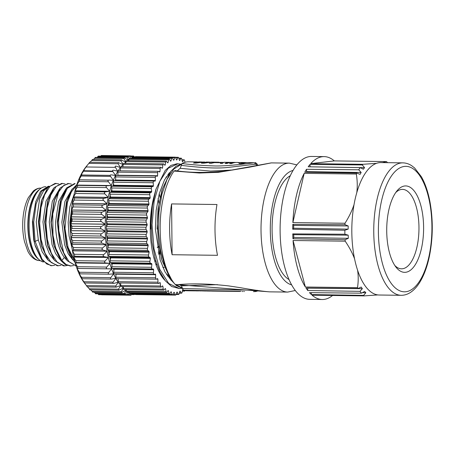 <?xml version="1.0" encoding="UTF-8"?>
<svg xmlns="http://www.w3.org/2000/svg" width="455" height="455" viewBox="0 0 455 455"><rect width="100%" height="100%" fill="white"/><g stroke="black" fill="none" stroke-linecap="round" stroke-linejoin="round"><path stroke-width="0.68" d="M290.341 175.693A53.326 22.744 90.7 0 0 272.09 230.304A53.326 22.744 90.7 0 0 288.988 279.546M182.506 288.163L176.381 284.83M171.558 279.495L165.074 266.949L160.581 250.483L158.488 231.669L158.937 212.331L161.9 194.359L167.019 179.424L173.799 169.061L181.539 164.164M182.08 288.305L179.441 288.544L168.731 283.51L159.836 269.462L154 248.811L152.061 224.759L154.16 201.047L159.881 181.226L168.253 168.219L177.939 163.772L180.516 164.158M182.535 288.396L176.341 285.569L170.619 279.558L161.684 259.612L158.374 242.498L157.356 223.945L158.744 205.603L162.338 189.092L170.858 171.325L176.091 166.177L181.642 163.948M179.435 288.578L171.603 286.502L165.245 280.735L159.739 271.538L155.388 259.521L152.061 242.435L151.06 223.877L152.425 205.524L156.042 189.035L165.239 170.363L170.915 165.415L176.887 163.76M171.165 280.303L164.983 271.857L160.097 259.811L155.382 229.087L156.133 210.534L159.301 193.557L164.534 179.85L171.268 170.801M161.741 191.054L158.033 209.09L157.083 229.11M155.735 190.048L153.437 198.664C151.396 208.18 150.514 218.303 150.781 229.024M153.437 198.664A58.905 25.127 90.7 0 0 164.829 280.2M203.704 162.014L196.111 163.078L193.483 163.044L196.856 161.923L188.506 161.815A64.479 27.505 90.7 0 0 182.011 163.544L180.197 168.322A60.993 26.02 90.7 0 0 177.433 170.824M175.084 170.631L174.06 171.063A64.479 27.505 90.7 0 0 160.154 229.013A64.479 27.505 90.7 0 0 175.226 284.512L176.074 284.802M179.458 284.631A60.993 26.02 90.7 0 0 181.403 285.837L183.308 290.188A64.479 27.505 90.7 0 0 186.823 290.762L194.205 290.859A64.479 27.505 -89.3 0 1 191.982 290.62L205.37 291.007A64.479 27.505 -89.3 0 1 203.146 290.768L205.12 290.79A64.479 27.505 90.7 0 0 207.338 291.035L209.965 291.069A64.479 27.505 -89.3 0 1 207.747 290.825L209.715 290.853A64.479 27.505 90.7 0 0 211.933 291.092L236.771 291.416M214.999 229.724A64.479 27.505 90.7 0 0 217.496 255.312L172.104 254.72A64.479 27.505 -89.3 0 1 169.607 229.132A64.479 27.505 -89.3 0 1 171.581 203.92L216.972 204.511A64.479 27.505 90.7 0 0 214.999 229.724M269.371 291.837L175.226 284.512M271.345 162.896L249.061 167.258L218.406 172.331L199.335 173.008L174.06 171.063M172.104 254.72L171.581 203.92M217.462 284.654L181.403 285.837M256.626 290.33L182.552 288.544M183.308 290.188L241.116 291.263M253.452 291.627L255.562 291.558L257.308 290.279M198.767 290.91L195.064 290.819A64.479 27.505 90.7 0 0 196.173 290.887L197.612 290.904M195.189 290.83A64.479 27.505 -89.3 0 1 194.205 290.859M200.371 290.944L199.967 290.938M206.354 290.978A64.479 27.505 -89.3 0 1 205.37 291.007M210.949 291.041A64.479 27.505 -89.3 0 1 209.965 291.069M217.086 291.143L216.131 291.149M243.26 291.479L242.31 291.49M235.514 291.376L234.484 291.388M233.529 291.183L232.164 291.354M244.54 291.518L244.244 291.513M224.4 291.046L224.992 291.052M218.491 291.172L224.4 291.251M232.818 170.005L210.483 171.086L180.197 168.322M181.283 165.358C202.691 167.986 218.497 168.651 228.7 167.355L257.035 164.039M238.056 162.532L239.779 163.646L242.737 163.686A64.479 27.505 90.7 0 1 247.947 162.594L254.186 162.771C245.967 163.857 227.801 166.058 216.028 165.984C203.658 165.648 192.323 164.835 182.011 163.544M196.537 162.953L196.532 162.435L198.898 161.952M196.532 162.435L202.606 162.02M204.744 162.225L205.086 162.242M204.42 163.049L204.414 162.537L206.36 162.048M204.414 162.537L210.039 162.117M203.607 162.014L204.744 162.054L201.366 163.146L203.988 163.18L211.319 162.117M196.856 161.923L197.823 162.031M211.046 162.111L218.144 162.202L209.243 163.248L211.211 163.277L214.419 162.623L220.988 162.708L220.408 163.396L222.376 163.419L223.962 162.281M218.144 162.202L219.026 162.225M223.246 162.481L222.609 162.475M238.392 162.469L236.788 162.446A64.479 27.505 90.7 0 0 231.572 163.538L229.599 163.516A64.479 27.505 -89.3 0 1 234.814 162.418L232.186 162.384A64.479 27.505 90.7 0 0 226.977 163.481L225.003 163.453A64.479 27.505 -89.3 0 1 230.219 162.361A64.479 27.505 -89.3 0 1 231.203 162.412M241.872 163.675L241.867 163.231L240.644 162.498L238.972 162.685M241.867 163.231A64.479 27.505 -89.3 0 1 245.979 162.566A64.479 27.505 -89.3 0 1 246.963 162.623M234.814 162.418A64.479 27.505 -89.3 0 1 235.798 162.475M204.744 162.378L204.744 162.054M220.993 163.402L220.988 162.708M221.301 163.408L221.289 162.554L222.609 162.367L222.62 163.083M221.289 162.554L215.38 162.475L222.609 162.367M240.001 163.652L239.99 162.697M38.584 259.191A36.246 15.464 -89.3 0 1 27.835 224.207A36.246 15.464 -89.3 0 1 39.488 189.513M70.644 233.062L72.026 205.353M75.069 262.558L70.394 255.881L66.794 246.417L63.882 222.734L67.13 199.819L71.441 190.054L76.867 184.594M76.121 266.038L67.169 260.681L60.492 246.337L57.575 222.66L60.822 199.745L66.703 187.813L74.614 183.638M70.44 265.947L65.167 264.537L60.782 260.488L54.185 246.246L51.273 222.563L54.526 199.648L60.401 187.739L67.806 183.536L68.807 183.541M74.637 260.96L68.068 247.389L65.002 228.558L67.34 202.64L71.389 191.868L76.571 185.486M76.099 265.959L68.978 261.642L63.7 252.741L58.849 230.776L58.632 220.101L61.323 201.491L67.317 188.313L75.115 183.621L74.114 183.61M73.539 265.578L70.889 265.965L66.168 264.531L61.778 260.499L55.794 248.316L53.002 235.235L52.746 213.941L58.644 191.953L63.455 185.668L68.807 183.553L71.435 184.116M64.587 265.885L63.581 265.874L54.594 260.544L47.883 246.166L44.971 222.489L48.219 199.574L54.094 187.648L61.505 183.456L62.5 183.456M60.93 265.407L57.279 265.788L48.293 260.459L41.581 246.087L38.669 222.415L41.917 199.506L47.792 187.574L55.197 183.365L58.854 183.951M54.628 265.333L50.971 265.709L41.985 260.391L35.274 246.013L34.148 241.36L35.149 241.372L33.721 222.068L36.11 203.948L41.661 191.237L48.827 186.323M67.226 265.493L64.587 265.874L57.375 262.529L51.33 253.196L47.343 239.347L45.961 223.212L47.246 207.907L50.835 195.076L56.192 186.453L62.5 183.467L65.145 184.025M58.28 265.8L51.136 262.501L45.096 253.27L41.064 239.427L39.665 223.257L40.967 207.702L44.596 194.837L49.953 186.317L56.198 183.376M51.978 265.72L46.757 263.968L41.979 259.037L35.149 241.372L38.322 239.973L42.144 251.774L47.633 259.595M33.704 239.91L34.148 241.36L32.732 220.533L35.7 201.815L40.529 191.282L48.253 186.283M45.858 186.726L45.682 186.726A37.714 16.084 90.7 0 0 38.038 191.083L36.542 192.909A35.621 15.197 90.7 0 0 28.17 221.807A35.621 15.197 90.7 0 0 35.723 255.721L37.168 257.587A37.714 16.084 90.7 0 0 43.413 262.006M33.755 240.081L35.274 246.013M34.978 244.915L40.734 257.064M53.929 201.616L50.96 221.96L53.633 244.272L54.185 246.246M53.917 245.268L59.611 257.263M59.326 190.742L54.196 200.769M48.219 199.574L47.616 201.531L44.658 221.881L47.337 244.187M47.582 245.057L53.286 257.115M53.081 190.554L47.917 200.575M41.911 199.495L41.308 201.451L38.356 221.795L41.024 244.119L41.576 246.092M41.365 245.279L47.024 257.126M46.763 190.486L41.667 200.342M72.214 204.079L69.877 222.211L70.815 236.355M67.13 199.819L66.527 201.775L63.569 222.125L66.248 244.437M66.47 245.205L72.191 257.354M72.032 190.753L66.828 200.831M60.822 199.745L60.219 201.701L57.267 222.046L59.941 244.363L60.492 246.337M60.214 245.325L66.026 257.49M65.679 190.73L60.521 200.757M66.481 259.765L64.354 257.502C58.485 249.283 55.556 237.459 55.567 222.023L58.604 201.434L65.89 188.87M72.84 259.919L68.227 253.839L64.673 244.887L61.869 222.103L64.928 201.429L72.26 188.859M72.072 248.362L69.08 236.02L68.17 222.188L69.831 206.86L73.989 194.78M53.957 259.697L49.333 253.628L45.767 244.671L42.958 221.858L46.018 201.173L53.354 188.603M60.162 259.663L55.578 253.583L52.046 244.648L49.259 221.938L52.325 201.235L59.679 188.671M48.19 187.107L43.521 190.901L39.653 198.579L36.264 221.773L38.322 239.973M33.715 239.904L32.436 221.721L35.695 201.821M38.038 191.083A37.714 16.084 90.7 0 0 29.171 221.676A37.714 16.084 90.7 0 0 37.168 257.587M101.272 228.842L71.93 228.456L71.924 226.249L101.266 226.63C100.288 227.386 100.288 228.126 101.272 228.842L105.236 231.1A66.225 28.25 -89.3 0 1 105.219 224.247L70.542 223.792L71.924 226.249M120.33 167.542L118.169 163.772L88.827 163.39L86.217 166.57A66.225 28.25 90.7 0 0 85.79 167.093L85.767 167.127A66.225 28.25 90.7 0 0 83.242 170.744L83.214 170.784A66.225 28.25 90.7 0 0 80.859 174.987L80.836 175.038A66.225 28.25 90.7 0 0 78.669 179.788L78.652 179.839A66.225 28.25 90.7 0 0 76.707 185.077L111.378 185.532L107.067 185.771C105.958 185.964 105.776 186.573 106.516 187.602L109.655 191.259A66.225 28.25 -89.3 0 1 111.361 185.589L76.685 185.134A66.225 28.25 90.7 0 0 74.984 190.81L109.655 191.259L105.355 191.908C104.263 192.203 104.11 192.852 104.889 193.853L108.193 197.368A66.225 28.25 -89.3 0 1 109.638 191.322L74.967 190.873A66.225 28.25 90.7 0 0 73.517 196.918L108.193 197.368L103.928 198.408C102.853 198.807 102.722 199.489 103.552 200.456L107.005 203.783A66.225 28.25 -89.3 0 1 108.176 197.436L73.505 196.981A66.225 28.25 90.7 0 0 72.334 203.334L107.005 203.783L102.796 205.205C101.738 205.706 101.641 206.411 102.511 207.332L106.106 210.443A66.225 28.25 -89.3 0 1 106.993 203.851L72.322 203.402A66.225 28.25 90.7 0 0 71.435 209.988L106.106 210.443L101.965 212.229C100.93 212.821 100.868 213.543 101.778 214.402L105.509 217.262A66.225 28.25 -89.3 0 1 106.1 210.511L71.429 210.056A66.225 28.25 90.7 0 0 70.838 216.807L105.509 217.331L70.832 216.881A66.225 28.25 90.7 0 0 70.548 223.724L105.219 224.173A66.225 28.25 -89.3 0 1 105.509 217.331L101.454 219.395C100.492 220.066 100.458 220.806 101.363 221.602L72.026 221.215L70.542 223.792A66.225 28.25 90.7 0 0 70.565 230.651L105.236 231.1L70.565 230.719L72.061 233.472L101.397 233.853C100.458 234.683 100.492 235.411 101.505 236.043L105.566 237.971A66.225 28.25 -89.3 0 1 105.241 231.174L101.397 233.853M71.93 228.456L70.565 230.719A66.225 28.25 90.7 0 0 70.889 237.516L105.566 237.971L70.895 237.59L72.516 240.604L101.852 240.985C100.947 241.872 101.016 242.589 102.056 243.135L106.197 244.699A66.225 28.25 -89.3 0 1 105.571 238.039L101.852 240.985M101.505 236.043L72.163 235.662L72.061 233.472M72.163 235.662L70.895 237.59A66.225 28.25 90.7 0 0 71.526 244.25L106.197 244.699L71.532 244.318L73.283 247.565L102.625 247.947C101.761 248.891 101.863 249.585 102.921 250.028L107.13 251.223A66.225 28.25 -89.3 0 1 106.203 244.767L102.625 247.947M102.056 243.135L72.715 242.748L72.516 240.604M72.715 242.748L71.532 244.318A66.225 28.25 90.7 0 0 72.453 250.773L107.13 251.223L72.464 250.836L74.364 254.282L103.706 254.663C102.887 255.647 103.012 256.313 104.093 256.654L108.347 257.462A66.225 28.25 -89.3 0 1 107.141 251.291L103.706 254.663M102.921 250.028L73.585 249.647L73.283 247.565M73.585 249.647L72.464 250.836A66.225 28.25 90.7 0 0 73.676 257.012L108.347 257.462L73.687 257.075L75.74 260.681L105.082 261.062C104.309 262.08 104.468 262.706 105.56 262.945L109.843 263.354A66.225 28.25 -89.3 0 1 108.364 257.524L105.082 261.062M104.093 256.654L74.757 256.273L74.364 254.282M74.757 256.273L73.687 257.075A66.225 28.25 90.7 0 0 75.166 262.905L109.843 263.354L75.183 262.962L77.401 266.693L106.737 267.074C106.009 268.109 106.197 268.689 107.3 268.82L111.594 268.837A66.225 28.25 -89.3 0 1 109.86 263.417L106.737 267.074M105.56 262.945L76.218 262.558L75.74 260.681M76.218 262.558L75.183 262.962A66.225 28.25 90.7 0 0 76.923 268.382L79.324 272.244L108.66 272.625C107.977 273.671 108.193 274.2 109.297 274.223L113.585 273.836A66.225 28.25 -89.3 0 1 111.617 268.888L76.941 268.439A66.225 28.25 90.7 0 0 78.914 273.387L81.485 277.283L110.827 277.664C110.19 278.705 110.423 279.182 111.532 279.091L115.797 278.312A66.225 28.25 -89.3 0 1 113.608 273.887L113.119 273.882M107.3 268.82L77.959 268.439L77.401 266.693M77.959 268.439L76.923 268.382M78.914 273.387L79.961 273.842L79.324 272.244M79.028 273.438L78.937 273.438A66.225 28.25 90.7 0 0 81.126 277.863L82.19 278.71L81.485 277.283M81.126 277.863L81.149 277.903A66.225 28.25 90.7 0 0 83.527 281.759L84.636 282.993L83.868 281.753L113.21 282.134C112.618 283.158 112.874 283.573 113.977 283.374L118.203 282.214A66.225 28.25 -89.3 0 1 115.82 278.358L115.581 278.352M81.149 277.903L83.868 281.753M87.263 286.644L86.444 285.598L115.786 285.979L115.991 287.15L120.774 285.49A66.225 28.25 -89.3 0 1 118.681 282.885M83.527 281.759L86.444 285.598M83.555 281.799A66.225 28.25 90.7 0 0 84.693 283.346L87.07 286.411M90.05 289.619L89.186 288.783L118.522 289.17L118.67 290.193L123.481 288.112M87.519 286.775L89.186 288.783M92.956 291.888L92.058 291.274L121.394 291.655L121.485 292.548L126.302 290.045M90.75 289.824L92.058 291.274M95.959 293.429C96.244 294.032 95.937 293.902 95.032 293.037L124.374 293.418L124.408 294.18L128.162 291.956M94.185 292.184L95.032 293.037M99.019 294.22C99.332 294.908 99.019 294.851 98.081 294.061L127.423 294.442L127.411 295.073L129.783 293.549M102.102 294.84L101.755 294.726M131.262 158.585L130.113 156.463L100.777 156.076C101.738 155.331 102.056 155.303 101.715 156.008M128.856 160.535L127.03 157.185L97.694 156.799C98.627 155.98 98.94 155.883 98.633 156.503M97.694 156.799L96.983 157.464M125.967 162.185L123.993 158.653L94.651 158.272C95.527 157.419 95.834 157.242 95.573 157.743M94.651 158.272L93.434 159.523M121.263 166.831A1.393 0.597 90.7 0 0 121.081 166.763A66.225 28.25 -89.3 0 1 123.134 164.556L121.03 160.86L91.688 160.478L92.581 159.728M91.688 160.478L90.067 162.287M88.827 163.39L89.686 162.429M87.195 165.37L85.79 167.093M117.709 171.194L115.451 167.36L86.109 166.979L86.922 165.813L85.767 167.127M86.109 166.979L83.242 170.744M115.149 175.437L115.53 175.442L112.897 171.592L83.555 171.205L84.317 169.851L83.214 170.784M83.555 171.205L80.922 174.993M111.913 180.22L113.346 180.237L110.542 176.409L81.2 176.028L81.894 174.493L80.836 175.038M81.2 176.028L78.988 179.788M108.404 181.767C107.716 180.72 107.92 180.157 109.029 180.078L113.323 180.288A66.225 28.25 -89.3 0 0 111.378 185.532L108.404 181.767L79.068 181.386L79.693 179.691L78.652 179.839M79.068 181.386L76.685 185.134L77.725 185.39L107.067 185.771M106.516 187.602L77.174 187.221L77.725 185.39M77.174 187.221L74.967 190.873L76.019 191.521L105.355 191.908M104.889 193.853L75.553 193.472L76.019 191.521M75.553 193.472L73.517 196.918L74.592 198.022L103.928 198.408M103.552 200.456L74.21 200.075L74.592 198.022M74.21 200.075L72.322 203.402L73.454 204.824L102.796 205.205M102.511 207.332L73.17 206.945L73.454 204.824M73.17 206.945L71.435 209.988L72.629 211.842L101.965 212.229M101.778 214.402L72.436 214.021L72.629 211.842M72.436 214.021L70.832 216.881L72.117 219.014L101.454 219.395M72.026 221.215L72.117 219.014M108.318 180.225L79.779 179.85M79.779 179.799L108.409 180.174M110.542 176.409C109.894 175.357 110.127 174.851 111.236 174.879L115.53 175.442A66.225 28.25 -89.3 0 1 117.891 171.239L113.653 170.233C112.55 170.096 112.3 170.545 112.897 171.592M110.178 175.42L81.792 175.05M81.815 175.004L110.19 175.374M112.664 171.171L83.845 170.796M83.874 170.75L112.647 171.125M115.451 167.36C114.893 166.337 115.166 165.95 116.264 166.194L120.467 167.548A66.225 28.25 -89.3 0 1 120.564 167.417M118.169 163.772L118.38 162.651L123.134 164.556M121.03 160.86L121.172 159.876L125.938 162.207M123.993 158.653L124.078 157.805L124.915 158.13L128.828 160.547M127.03 157.185L127.07 156.463L130.34 158.573M132.234 157.339L131.057 156.389C130.073 155.667 129.76 155.69 130.113 156.463L130.107 155.86M134.811 157.265L134.14 156.656C133.196 155.855 132.883 155.798 133.201 156.497L133.616 157.248M133.878 294.453L133.52 294.624M131.165 293.572L130.505 294.709C130.158 295.414 130.477 295.392 131.45 294.635L132.348 293.89M128.845 291.962L127.423 294.442M126.331 290.062L124.374 293.418M123.51 288.134L121.394 291.655M118.522 289.17L120.694 285.518M118.414 282.515A66.225 28.25 -89.3 0 1 118.226 282.248L118.078 282.248M118.203 282.214L115.786 285.979M115.797 278.312L113.21 282.134M113.585 273.836L110.827 277.664M111.594 268.837L108.66 272.625M101.363 221.602L105.219 224.247L101.266 226.63M113.323 180.288L113.346 180.237A66.225 28.25 -89.3 0 1 115.507 175.488M117.891 171.239L117.913 171.194A66.225 28.25 -89.3 0 1 120.438 167.582M124.448 163.362A66.225 28.25 -89.3 0 1 125.881 162.247M126.166 289.971A66.225 28.25 -89.3 0 1 125.591 289.63M123.453 288.089A66.225 28.25 -89.3 0 1 121.826 286.604M117.868 174.982A63.154 26.942 90.7 0 0 117.6 175.448M115.65 179.213A63.154 26.942 90.7 0 0 115.018 180.595M113.608 184.013A63.154 26.942 90.7 0 0 112.857 186.067M111.771 189.343A63.154 26.942 90.7 0 0 110.974 192.061M110.167 195.149A63.154 26.942 90.7 0 0 109.399 198.488M108.825 201.372A63.154 26.942 90.7 0 0 108.159 205.25M107.767 207.952A63.154 26.942 90.7 0 0 107.255 212.246M107.016 214.805A63.154 26.942 90.7 0 0 106.703 219.378M106.595 221.858A63.154 26.942 90.7 0 0 106.498 226.539M106.51 229.007A63.154 26.942 90.7 0 0 106.641 233.637M106.777 236.168A63.154 26.942 90.7 0 0 107.118 240.57M107.391 243.232A63.154 26.942 90.7 0 0 107.915 247.264M108.358 250.102A63.154 26.942 90.7 0 0 109.007 253.628M109.666 256.671A63.154 26.942 90.7 0 0 110.383 259.6M111.299 262.848A63.154 26.942 90.7 0 0 112.015 265.111M113.238 268.53A63.154 26.942 90.7 0 0 113.875 270.122M115.547 273.83A63.154 26.942 90.7 0 0 115.928 274.581M155.064 262.017A63.154 26.942 90.7 0 0 155.599 260.249M158.886 203.266A63.154 26.942 90.7 0 0 158.078 198.528M156.19 265.299A63.154 26.942 90.7 0 0 156.702 263.809M159.62 253.082A63.154 26.942 90.7 0 0 159.824 252.11M160.058 197.402A63.154 26.942 90.7 0 0 159.25 193.733M135.601 294.476A1.393 0.597 90.7 0 0 135.829 294.584L175.545 295.102A1.393 0.597 -89.3 0 1 175.107 294.635L174.259 292.343L173.895 292.337L172.963 294.533A1.393 0.597 -89.3 0 1 172.525 294.954A1.393 0.597 -89.3 0 1 172.053 294.379L171.313 291.877L170.909 291.871M132.257 293.583L132.337 293.862A1.393 0.597 90.7 0 0 132.809 294.436L172.525 294.954M129.112 291.968L129.317 292.849A1.393 0.597 90.7 0 0 129.823 293.555L169.539 294.072A1.393 0.597 -89.3 0 1 169.032 293.367L168.413 290.694L167.946 290.688M126.109 289.636L126.371 291.109A1.393 0.597 90.7 0 0 126.9 291.939L166.621 292.457A1.393 0.597 -89.3 0 1 166.086 291.627L165.586 288.806L165.034 288.8M123.265 286.622L123.521 288.646A1.393 0.597 90.7 0 0 124.073 289.613L163.794 290.131A1.393 0.597 -89.3 0 1 163.237 289.164L162.867 286.229L162.179 286.218M120.609 282.959L120.808 285.49A1.393 0.597 90.7 0 0 121.377 286.599L161.093 287.116A1.393 0.597 -89.3 0 1 160.524 286.007L160.285 282.993L159.352 282.982M118.158 278.676L118.254 281.679A1.393 0.597 90.7 0 0 118.829 282.936L158.55 283.454A1.393 0.597 -89.3 0 1 157.97 282.197L157.874 279.131L156.389 279.114M115.78 273.83A66.225 28.25 90.7 0 0 115.934 274.177L115.894 277.26A1.393 0.597 90.7 0 0 116.469 278.659A1.393 0.597 90.7 0 0 116.577 278.636M155.877 175.954L116.287 175.437A1.393 0.597 90.7 0 0 116.224 175.425A1.393 0.597 90.7 0 0 115.61 176.915L115.667 179.987A66.225 28.25 90.7 0 0 115.416 180.595L114.103 180.589A1.393 0.597 90.7 0 0 113.494 182.222L113.687 185.253A66.225 28.25 90.7 0 0 113.466 185.919L112.152 186.231A1.393 0.597 90.7 0 0 111.623 188L111.947 190.963A66.225 28.25 90.7 0 0 111.759 191.68L110.463 192.311A1.393 0.597 90.7 0 0 110.013 194.194L110.474 197.055A66.225 28.25 90.7 0 0 110.315 197.806L109.052 198.75A1.393 0.597 90.7 0 0 108.682 200.729L109.268 203.453A66.225 28.25 90.7 0 0 109.143 204.244L107.926 205.484A1.393 0.597 90.7 0 0 107.653 207.537L108.358 210.096A66.225 28.25 90.7 0 0 108.267 210.91L107.107 212.445A1.393 0.597 90.7 0 0 106.925 214.544L107.744 216.91A66.225 28.25 90.7 0 0 107.687 217.74L106.601 219.543A1.393 0.597 90.7 0 0 106.516 221.676L107.431 223.82A66.225 28.25 90.7 0 0 107.42 224.656L106.413 226.709A1.393 0.597 90.7 0 0 106.424 228.842L107.437 230.748A66.225 28.25 90.7 0 0 107.454 231.584L106.55 233.864A1.393 0.597 90.7 0 0 106.652 235.98L107.744 237.624A66.225 28.25 90.7 0 0 107.801 238.443L106.999 240.928A1.393 0.597 90.7 0 0 107.198 243.004L108.358 244.363A66.225 28.25 90.7 0 0 108.455 245.165L107.767 247.827A1.393 0.597 90.7 0 0 108.051 249.835L109.274 250.898A66.225 28.25 90.7 0 0 109.405 251.672L108.836 254.481A1.393 0.597 90.7 0 0 109.211 256.404L110.48 257.16A66.225 28.25 90.7 0 0 110.645 257.888L110.201 260.817A1.393 0.597 90.7 0 0 110.662 262.632L111.958 263.07A66.225 28.25 90.7 0 0 112.157 263.758L111.845 266.767A1.393 0.597 90.7 0 0 112.385 268.456L113.699 268.575A66.225 28.25 90.7 0 0 113.926 269.206L113.75 272.266A1.393 0.597 90.7 0 0 114.324 273.813A1.393 0.597 90.7 0 0 114.364 273.808L153.995 274.325M118.681 170.835A1.393 0.597 90.7 0 0 118.556 170.801A1.393 0.597 90.7 0 0 117.947 172.144L117.862 175.22A66.225 28.25 90.7 0 0 117.748 175.448M157.874 279.131A66.225 28.25 -89.3 0 1 157.595 278.631L156.292 279.154A1.393 0.597 -89.3 0 1 156.19 279.177A1.393 0.597 -89.3 0 1 155.61 277.777L155.65 274.695A66.225 28.25 -89.3 0 1 155.394 274.12L154.08 274.325A1.393 0.597 -89.3 0 1 154.04 274.331A1.393 0.597 -89.3 0 1 153.466 272.784L153.642 269.724A66.225 28.25 -89.3 0 1 153.415 269.093L152.101 268.973A1.393 0.597 -89.3 0 1 151.56 267.284L151.873 264.275A66.225 28.25 -89.3 0 1 151.674 263.587L150.377 263.149A1.393 0.597 -89.3 0 1 149.917 261.335L150.36 258.406A66.225 28.25 -89.3 0 1 150.195 257.678L148.927 256.921A1.393 0.597 -89.3 0 1 148.552 254.999L149.121 252.189A66.225 28.25 -89.3 0 1 148.99 251.416L147.773 250.352A1.393 0.597 -89.3 0 1 147.483 248.345L148.171 245.683A66.225 28.25 -89.3 0 1 148.08 244.881L146.914 243.522A1.393 0.597 -89.3 0 1 146.715 241.446L147.522 238.96A66.225 28.25 -89.3 0 1 147.46 238.141L146.368 236.498A1.393 0.597 -89.3 0 1 146.265 234.382L147.17 232.101A66.225 28.25 -89.3 0 1 147.153 231.265L146.14 229.365A1.393 0.597 -89.3 0 1 146.135 227.227L147.136 225.174A66.225 28.25 -89.3 0 1 147.153 224.338L146.231 222.194A1.393 0.597 -89.3 0 1 146.322 220.061L147.403 218.258A66.225 28.25 -89.3 0 1 147.46 217.427L146.641 215.061A1.393 0.597 -89.3 0 1 146.829 212.963L147.983 211.427A66.225 28.25 -89.3 0 1 148.074 210.614L147.369 208.054A1.393 0.597 -89.3 0 1 147.648 206.007L148.859 204.761A66.225 28.25 -89.3 0 1 148.984 203.971L148.404 201.246A1.393 0.597 -89.3 0 1 148.768 199.267L150.031 198.329A66.225 28.25 -89.3 0 1 150.19 197.572L149.729 194.712A1.393 0.597 -89.3 0 1 150.178 192.829L151.475 192.198A66.225 28.25 -89.3 0 1 151.669 191.481L151.339 188.518A1.393 0.597 -89.3 0 1 151.873 186.749L153.181 186.436A66.225 28.25 -89.3 0 1 153.403 185.771L153.216 182.739A1.393 0.597 -89.3 0 1 153.818 181.107L155.132 181.118A66.225 28.25 -89.3 0 1 155.382 180.504L155.326 177.433A1.393 0.597 -89.3 0 1 155.94 175.948A1.393 0.597 -89.3 0 1 156.002 175.954L157.305 176.284A66.225 28.25 -89.3 0 1 157.578 175.738L157.663 172.661A1.393 0.597 -89.3 0 1 158.277 171.319A1.393 0.597 -89.3 0 1 158.397 171.353L159.677 172.001A66.225 28.25 -89.3 0 1 159.972 171.524L160.194 168.475A1.393 0.597 -89.3 0 1 160.797 167.281L121.081 166.763A1.393 0.597 90.7 0 0 120.478 167.958L120.268 170.824M160.797 167.281A1.393 0.597 -89.3 0 1 160.979 167.349L162.219 168.31A66.225 28.25 -89.3 0 1 162.532 167.912L162.89 164.92A1.393 0.597 -89.3 0 1 163.481 163.868L123.76 163.351A1.393 0.597 90.7 0 0 123.174 164.403L122.89 166.786M163.481 163.868A1.393 0.597 -89.3 0 1 163.72 163.993L164.903 165.256A66.225 28.25 -89.3 0 1 165.233 164.932L165.722 162.037A1.393 0.597 -89.3 0 1 166.291 161.127L126.575 160.609A1.393 0.597 90.7 0 0 126.001 161.519L125.694 163.379M166.291 161.127A1.393 0.597 -89.3 0 1 166.587 161.315L167.707 162.867A66.225 28.25 -89.3 0 1 168.049 162.623L168.657 159.859A1.393 0.597 -89.3 0 1 169.203 159.079L129.487 158.562A1.393 0.597 90.7 0 0 128.941 159.341L128.657 160.638M169.203 159.079A1.393 0.597 -89.3 0 1 169.55 159.347L170.591 161.167A66.225 28.25 -89.3 0 1 170.944 161.013L171.671 158.403A1.393 0.597 -89.3 0 1 172.183 157.754L132.468 157.237A1.393 0.597 90.7 0 0 131.956 157.885L131.757 158.59M172.183 157.754A1.393 0.597 -89.3 0 1 172.576 158.112L173.526 160.183A66.225 28.25 -89.3 0 1 173.884 160.114L174.72 157.692A1.393 0.597 -89.3 0 1 175.198 157.157L135.482 156.639A1.393 0.597 90.7 0 0 135.004 157.174L134.97 157.265M173.492 160.109L173.884 160.114M175.198 157.157A1.393 0.597 -89.3 0 1 175.636 157.623L176.483 159.921A66.225 28.25 -89.3 0 1 176.841 159.938L177.78 157.726A1.393 0.597 -89.3 0 1 178.218 157.305A1.393 0.597 -89.3 0 1 178.69 157.885L179.429 160.382A66.225 28.25 -89.3 0 1 179.782 160.484L180.811 158.516A1.393 0.597 -89.3 0 1 181.204 158.192A1.393 0.597 -89.3 0 1 181.704 158.892L182.33 161.565A66.225 28.25 -89.3 0 1 182.677 161.758L183.786 160.041A1.393 0.597 -89.3 0 1 184.121 159.807A1.393 0.597 -89.3 0 1 184.656 160.638L184.952 162.31M168.828 173.315L169.436 173.321M168.117 275.645L167.281 275.633M161.792 275.559L161.178 275.554M184.935 290.586A1.393 0.597 -89.3 0 1 184.451 291.137A1.393 0.597 -89.3 0 1 184.156 290.944L183.695 290.301M182.796 289.568A66.225 28.25 -89.3 0 1 182.694 289.636L182.085 292.4A1.393 0.597 -89.3 0 1 181.539 293.179A1.393 0.597 -89.3 0 1 181.192 292.912L180.152 291.092A66.225 28.25 -89.3 0 1 179.799 291.251L179.071 293.856A1.393 0.597 -89.3 0 1 178.559 294.51A1.393 0.597 -89.3 0 1 178.167 294.146L177.217 292.076A66.225 28.25 -89.3 0 1 176.858 292.15L176.022 294.573A1.393 0.597 -89.3 0 1 175.545 295.102M174.259 292.343A66.225 28.25 -89.3 0 1 173.901 292.326M171.313 291.877A66.225 28.25 -89.3 0 1 170.961 291.774L169.925 293.748A1.393 0.597 -89.3 0 1 169.539 294.072M168.413 290.694A66.225 28.25 -89.3 0 1 168.066 290.506L166.957 292.218A1.393 0.597 -89.3 0 1 166.621 292.457M165.586 288.806A66.225 28.25 -89.3 0 1 165.25 288.533L164.073 289.966A1.393 0.597 -89.3 0 1 163.794 290.131M162.867 286.229A66.225 28.25 -89.3 0 1 162.549 285.871L161.315 287.02A1.393 0.597 -89.3 0 1 161.093 287.116M160.285 282.993A66.225 28.25 -89.3 0 1 159.989 282.561L158.715 283.397A1.393 0.597 -89.3 0 1 158.55 283.454M155.65 274.695L115.934 274.177M153.642 269.724L113.926 269.206M113.699 268.575L153.415 269.093M151.873 264.275L112.157 263.758M111.958 263.07L151.674 263.587M150.36 258.406L110.645 257.888M110.48 257.16L150.195 257.678M149.121 252.189L109.405 251.672M109.274 250.898L148.99 251.416M148.171 245.683L108.455 245.165M108.358 244.363L148.08 244.881M147.522 238.96L107.801 238.443M107.744 237.624L147.46 238.141M147.17 232.101L107.454 231.584M107.437 230.748L147.153 231.265M147.136 225.174L107.42 224.656M107.431 223.82L147.153 224.338M147.403 218.258L107.687 217.74M107.744 216.91L147.46 217.427M147.983 211.427L108.267 210.91M108.358 210.096L148.074 210.614M148.859 204.761L109.143 204.244M109.268 203.453L148.984 203.971M150.031 198.329L110.315 197.806M110.474 197.055L150.19 197.572M151.475 192.198L111.759 191.68M111.947 190.963L151.669 191.481M153.181 186.436L113.466 185.919M113.687 185.253L153.403 185.771M155.132 181.118L115.416 180.595M115.667 179.987L155.382 180.504M117.862 175.22L157.578 175.738M158.704 171.507L159.972 171.524M161.684 167.901L162.532 167.912M164.591 164.92L165.233 164.932M167.525 162.617L168.049 162.623M170.5 161.007L170.944 161.013M402.874 162.867L380.932 162.583A66.225 28.25 90.7 0 0 376.501 163.345A66.225 28.25 90.7 0 0 356.783 192.664A66.225 28.25 90.7 0 0 354.007 204.739A66.225 28.25 90.7 0 0 351.817 231.697A66.225 28.25 90.7 0 0 354.564 258.787A66.225 28.25 90.7 0 0 357.579 270.196A66.225 28.25 90.7 0 0 377.849 294.92A66.225 28.25 90.7 0 0 379.208 295.016L401.145 295.301A66.225 28.25 -89.3 0 1 373.754 231.982A66.225 28.25 -89.3 0 1 373.754 231.976A66.225 28.25 -89.3 0 1 402.874 162.867C406.002 162.935 408.971 163.897 411.781 165.762L414.585 167.952L421.387 176.745C425.271 183.621 428.161 192.158 430.055 202.361C433.234 220.607 432.978 238.784 429.27 256.893C427.114 266.897 424.026 275.235 420.01 281.924C417.099 286.747 413.783 290.336 410.057 292.684C407.219 294.448 404.25 295.318 401.145 295.301M361.162 172.479L360.053 174.379L356.811 173.105L304.787 172.218A71.452 30.479 -89.3 0 1 306.488 169.305L358.745 169.795L361.162 172.479L306.647 171.637L306.295 172.24M310.06 166.786L310.031 164.414L362.294 164.949L364.557 167.673L310.037 166.809M364.557 167.673L363.357 169.214L360.201 167.633L308.189 166.78A71.452 30.479 -89.3 0 1 310.031 164.414M293.708 234.678L293.816 237.447L292.952 238.733A71.452 30.479 -89.3 0 1 292.764 233.887L293.708 234.678L348.2 235.155L348.325 238.318L293.816 237.447M293.691 225.435L293.646 228.228L292.719 229.235A71.452 30.479 -89.3 0 1 292.804 224.355L293.691 225.435L348.2 225.959L348.138 229.138L293.646 228.228M311.351 292.662L311.374 294.573A71.452 30.479 -89.3 0 1 309.48 292.639L361.492 293.179L364.614 291.445L365.843 292.707L362.402 292.673M307.751 288.015L307.734 290.512A71.452 30.479 -89.3 0 1 305.976 287.998L358 288.498L361.207 287.048L362.356 288.692L307.847 288.151M386.722 231.248A43.219 18.433 90.7 0 0 395.969 267.119A43.219 18.433 90.7 0 0 405.604 272.289A43.219 18.433 90.7 0 0 423.065 217.712A43.219 18.433 90.7 0 0 396.965 190.907A43.219 18.433 90.7 0 0 386.722 231.248M394.769 265.424A39.733 16.949 90.7 0 0 402.419 268.769A39.733 16.949 90.7 0 0 418.617 220.14A39.733 16.949 90.7 0 0 395.719 192.573M387.518 162.668L387.046 162.099A71.452 30.479 -89.3 0 0 386.471 161.593L382.285 162.674M310.725 163.624A71.452 30.479 -89.3 0 1 324.136 156.611A71.452 30.479 -89.3 0 1 334.334 160.911L310.725 163.624L362.863 164.306L376.501 163.345M386.471 161.593L334.334 160.911M306.488 169.305L306.647 171.637M358.745 169.795A71.452 30.479 -89.3 0 1 360.201 167.633M356.783 192.664C357.533 186.613 357.38 180.402 356.322 174.026A71.452 30.479 -89.3 0 1 356.811 173.105M362.294 164.949A71.452 30.479 -89.3 0 1 362.863 164.306M292.872 222.575A71.452 30.479 -89.3 0 1 304.185 173.349L292.872 222.575L345.009 223.251C348.985 216.95 351.982 210.773 354.007 204.739M356.322 174.026L304.185 173.349M292.804 224.355L344.953 224.707L348.2 225.959M348.138 229.138L344.85 230.241L292.719 229.235M292.764 233.887L344.896 234.234L348.2 235.155M348.325 238.318L345.106 239.739L292.952 238.733M344.896 234.234A71.452 30.479 -89.3 0 1 344.85 230.241M354.564 258.787C352.415 253.071 349.292 247.196 345.197 241.173A71.452 30.479 -89.3 0 1 345.106 239.739M344.953 224.707A71.452 30.479 -89.3 0 1 345.009 223.251M305.356 287.008A71.452 30.479 -89.3 0 1 293.06 240.496L305.356 287.008L357.493 287.685C358.426 281.73 358.455 275.901 357.579 270.196M345.197 241.173L293.06 240.496M362.356 288.692L359.996 291.354L307.734 290.512M365.843 292.707L363.636 295.375L311.374 294.573M361.492 293.179A71.452 30.479 -89.3 0 1 359.996 291.354M377.849 294.92L364.21 295.887A71.452 30.479 -89.3 0 1 363.636 295.375M358 288.498A71.452 30.479 -89.3 0 1 357.493 287.685M332.582 295.471A71.452 30.479 -89.3 0 1 322.276 299.504A71.452 30.479 -89.3 0 1 312.079 295.204L364.21 295.887M324.136 156.611L311.527 156.452A71.452 30.479 90.7 0 0 280.121 227.494A71.452 30.479 90.7 0 0 309.667 299.339L322.276 299.504M160.058 253.139L158.59 252.133L159.569 250.881M158.863 247.184A11.091 4.846 -166 0 0 157.214 247.412L158.732 246.411M160.268 254.044L158.533 254.021M162.833 267.381L164.244 267.386M169.271 173.571L169.067 173.565A54.975 23.45 90.7 0 0 167.912 174.464M165.87 177.484A54.026 23.046 -89.3 0 1 168.282 175.158M269.417 291.843L287.691 292.082A64.479 27.505 -89.3 0 1 261.022 230.338A64.479 27.505 -89.3 0 1 261.022 230.327A64.479 27.505 -89.3 0 1 289.374 163.129L296.887 164.898M293.088 170.449A57.506 24.53 90.7 0 0 270.298 230.122A57.506 24.53 90.7 0 0 291.592 284.858M257.985 290.54L256.973 291.268L253.446 291.632M254.186 162.771L255.949 164.101L256.859 165.472M40.62 188.12A36.246 15.464 90.7 0 0 24.684 224.167A36.246 15.464 90.7 0 0 39.67 260.613C33.533 260.425 29.359 254.641 27.641 250.756L24.513 241.719C22.545 233.153 22.164 224.167 23.37 214.76C24.28 208.049 25.941 202.338 28.352 197.629L33.431 190.929C37.498 187.79 40.29 188.108 40.62 188.12L41.223 188.131M59.753 257.439L60.782 260.488L61.778 260.499L64.354 257.502M133.201 156.497L131.154 156.469M131.978 294.192L132.485 294.203M128.253 294.675L130.505 294.709M113.124 283.368L84.903 282.999M110.895 279.086L82.469 278.716M108.933 274.217L80.228 273.842M174.72 157.692L135.004 157.174M177.78 157.726L175.664 157.697M180.811 158.516L178.866 158.488M183.786 160.041L181.972 160.018M169.795 172.786L169.294 172.781M167.463 274.462L166.507 274.45M161.144 274.382L160.439 274.371M161.98 275.889L161.388 275.878L161.974 275.878M167.503 275.952L168.299 275.963L167.508 275.957M182.41 290.921L184.156 290.944M179.344 292.889L181.192 292.912M176.176 294.123L178.167 294.146M172.928 294.607L175.107 294.635M132.337 293.862L172.053 294.379M129.317 292.849L169.032 293.367M126.371 291.109L166.086 291.627M123.521 288.646L163.237 289.164M120.808 285.49L160.524 286.007M118.254 281.679L157.97 282.197M115.894 277.26L155.61 277.777M113.75 272.266L153.466 272.784M152.101 268.973L112.385 268.456M111.845 266.767L151.56 267.284M150.377 263.149L110.662 262.632M110.201 260.817L149.917 261.335M148.927 256.921L109.211 256.404M108.836 254.481L148.552 254.999M147.773 250.352L108.051 249.835M107.767 247.827L147.483 248.345M146.914 243.522L107.198 243.004M106.999 240.928L146.715 241.446M146.368 236.498L106.652 235.98M106.55 233.864L146.265 234.382M146.14 229.365L106.424 228.842M106.413 226.709L146.135 227.227M146.231 222.194L106.516 221.676M106.601 219.543L146.322 220.061M146.641 215.061L106.925 214.544M107.107 212.445L146.829 212.963M147.369 208.054L107.653 207.537M107.926 205.484L147.648 206.007M148.404 201.246L108.682 200.729M109.052 198.75L148.768 199.267M149.729 194.712L110.013 194.194M110.463 192.311L150.178 192.829M151.339 188.518L111.623 188M112.152 186.231L151.873 186.749M153.216 182.739L113.494 182.222M114.103 180.589L153.818 181.107M155.326 177.433L115.61 176.915M157.663 172.661L117.947 172.144M160.194 168.475L120.478 167.958M162.89 164.92L123.174 164.403M165.722 162.037L126.001 161.519M168.657 159.859L128.941 159.341M171.671 158.403L131.956 157.885M378.395 231.874A62.739 26.76 90.7 0 0 418.981 282.032A62.739 26.76 90.7 0 0 418.111 173.48A62.739 26.76 90.7 0 0 378.395 231.874M158.135 252.252A7.581 3.31 14 0 1 158.59 252.133M158.459 253.697A6.103 2.667 14 0 1 160.08 253.236M177.888 163.772L176.887 163.755M161.684 259.612L161.133 257.638M162.338 189.087L161.735 191.049M155.382 259.538L154.831 257.558M156.031 189.018L155.479 190.821M271.152 162.896L289.374 163.129M295.25 290.512L287.691 292.082M236.549 291.41L239.859 291.456M175.96 284.853C190.941 283.266 208.515 283.619 228.689 285.911L240.388 287.691C252.826 289.909 262.489 291.291 269.371 291.843M174.965 170.557C190.025 172.928 207.582 173.008 227.648 170.79L271.22 162.896M255.118 162.685C255.067 162.242 255.721 162.691 257.081 164.033L257.866 165.262M198.807 161.952L201.611 161.986M206.286 162.048L209.09 162.082M223.905 162.276L230.219 162.361M240.695 162.498L245.979 162.566M40.279 260.618L39.67 260.613M70.889 265.97L69.888 265.953M49.248 186.288L48.253 186.277M54.526 199.648L53.923 201.605M47.877 246.166L47.331 244.193M66.794 246.417L66.242 244.443M89.425 162.276L118.766 162.662M92.268 159.506L121.61 159.887M95.209 157.436L124.551 157.822M98.223 156.099L127.559 156.48M101.266 155.496L130.608 155.877M130.471 155.985L133.656 156.031M134.401 156.895L135.129 156.901M131.512 294.584L134.003 294.618M101.619 294.834L130.955 295.215M98.57 294.686L127.906 295.067M95.55 293.793L124.892 294.175M92.598 292.161L121.94 292.542M89.743 289.812L119.085 290.193M87.013 286.769L116.355 287.15M178.218 157.305L175.425 157.271M181.204 158.192L178.769 158.158M184.121 159.807L181.915 159.779M185.697 162.117L184.918 162.105M169.812 172.763L169.311 172.758M184.451 291.137L182.37 291.109M181.539 293.179L179.27 293.151M178.559 294.51L176.051 294.476M156.19 279.177L116.469 278.659M154.04 274.331L114.324 273.813M155.94 175.948L116.224 175.425M158.277 171.319L118.556 170.801"/></g></svg>
